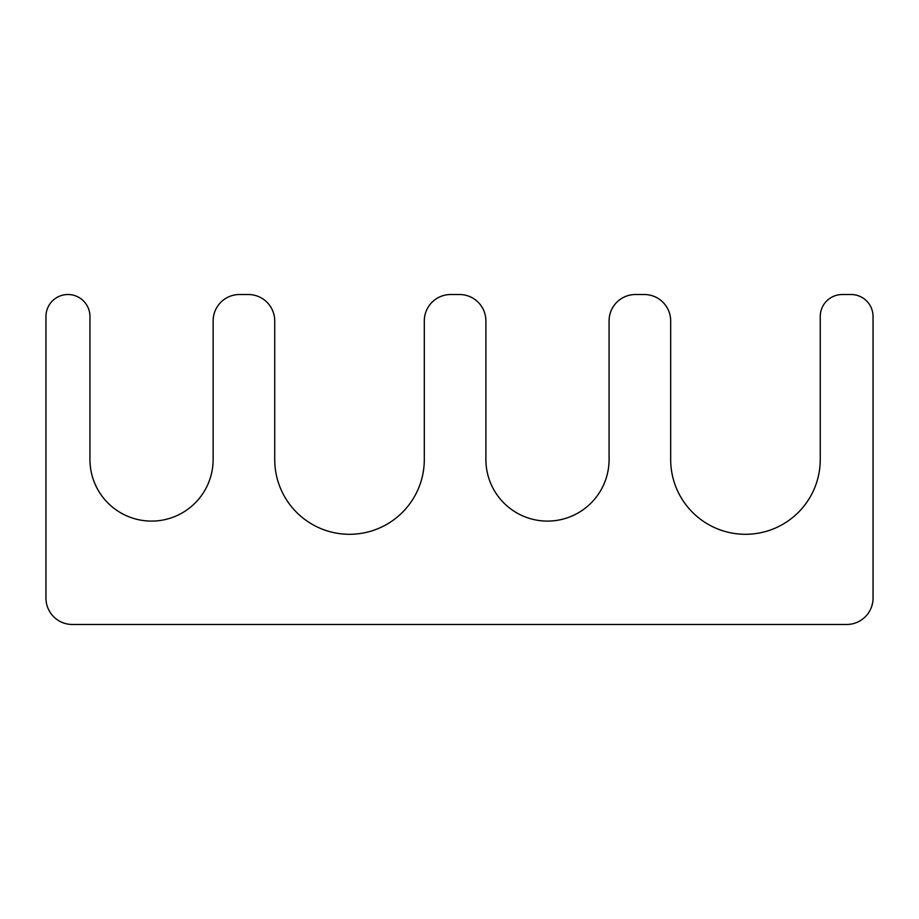 <?xml version="1.0" encoding="UTF-8"?>
<svg xmlns="http://www.w3.org/2000/svg" width="919" height="919" viewBox="0 0 919 919"><rect width="100%" height="100%" fill="white"/><g stroke="black" fill="none" stroke-linecap="round" stroke-linejoin="round"><path stroke-width="1.38" d="M459.5 294.517L450.701 294.517A26.398 26.398 0 0 0 424.302 320.915L424.302 459.5A74.795 74.795 0 0 1 349.519 534.295A74.795 74.795 0 0 1 274.724 459.5L274.724 320.915A26.398 26.398 0 0 0 248.325 294.517L239.526 294.517A26.398 26.398 0 0 0 213.128 320.915L213.128 459.5A61.596 61.596 0 0 1 151.532 521.096A61.596 61.596 0 0 1 89.947 459.5L89.947 316.515A21.999 21.999 0 0 0 67.949 294.517A21.999 21.999 0 0 0 45.95 316.515L45.95 598.085A26.398 26.398 0 0 0 72.348 624.483L846.652 624.483A26.398 26.398 0 0 0 873.05 598.085L873.05 316.515A21.999 21.999 0 0 0 851.051 294.517L842.252 294.517A21.999 21.999 0 0 0 820.253 316.515L820.253 459.5A74.795 74.795 0 0 1 745.47 534.295A74.795 74.795 0 0 1 670.675 459.5L670.675 320.915A26.398 26.398 0 0 0 644.276 294.517L635.477 294.517A26.398 26.398 0 0 0 609.079 320.915L609.079 459.5A61.596 61.596 0 0 1 547.494 521.096A61.596 61.596 0 0 1 485.898 459.5L485.898 320.915A26.398 26.398 0 0 0 459.5 294.517"/></g></svg>
